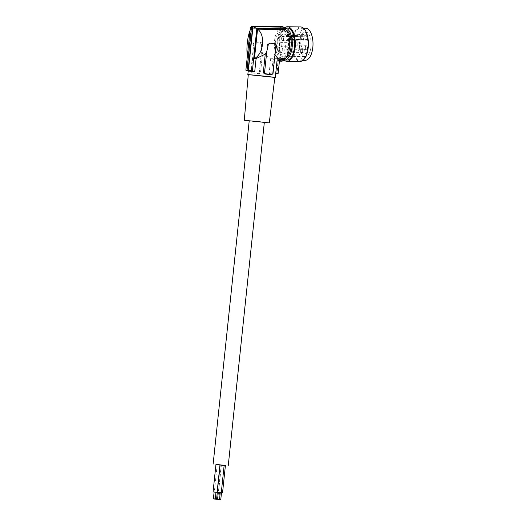 <?xml version="1.0" encoding="UTF-8"?>
<svg xmlns="http://www.w3.org/2000/svg" width="526" height="526" viewBox="0 0 526 526"><rect width="100%" height="100%" fill="white"/><g stroke="black" fill="none" stroke-linecap="round" stroke-linejoin="round"><path stroke-width="0.39" stroke-dasharray="2.63 1.97" d="M266.774 51.502L267.491 44.644L268.306 44.71M275.322 51.607L274.618 54.296L272.639 73.081L271.705 74.547M275.006 54.632L274.618 54.296M248.272 74.639L274.848 77.427M278.353 59.122A16.917 8.008 -89.3 0 0 281.009 60.766L276.926 60.72L273.06 59.057L278.353 59.122L278.372 58.366L270.732 58.268L262.566 53.33L260.613 71.904C260.278 73.18 259.456 73.765 258.148 73.66L252.256 72.943L251.481 72.069L251.336 70.859L250.915 70.839A1.729 1.519 -85.4 0 0 251.553 72.443L251.993 72.785M270.732 58.268L269.134 73.469L275.663 74.002M300.458 26.918A17.266 8.173 -89.3 0 0 292.831 37.228A17.266 8.173 -89.3 0 0 294.133 55.92A17.266 8.173 -89.3 0 0 300.017 61.45M284.553 27.773A17.266 8.173 -89.3 0 0 281.048 55.749A17.266 8.173 -89.3 0 0 284.139 60.188M274.855 77.381L248.279 74.593M264.315 122.499L249.206 120.914M286.249 36.531L286.19 35.446A9.803 4.642 -89.3 0 0 283.941 34.17A9.803 4.642 -89.3 0 0 279.175 43.914A9.803 4.642 -89.3 0 0 283.692 53.777A9.803 4.642 -89.3 0 0 288.057 39.798L287.551 39.562A1.729 0.815 90.7 0 1 287.018 39.969A1.729 0.815 90.7 0 1 286.427 39.417L286.21 38.911A1.729 0.815 90.7 0 1 286.249 36.531L306.323 36.787A1.729 0.815 90.7 0 0 306.283 39.167L306.5 39.674L286.427 39.417M286.19 35.446L306.264 35.702A9.803 4.642 -89.3 0 0 304.015 34.427A9.803 4.642 -89.3 0 0 299.248 44.171A9.803 4.642 -89.3 0 0 303.765 54.033A9.803 4.642 -89.3 0 0 308.131 40.055L307.625 39.818A1.729 0.815 90.7 0 1 307.092 40.226A1.729 0.815 90.7 0 1 306.5 39.674M278.109 73.614L271.587 73.088L269.134 73.469M279.589 59.583L278.07 60.812L276.729 73.548M287.367 27.963A16.056 7.601 -89.3 0 0 280.273 37.55A16.056 7.601 -89.3 0 0 281.476 54.934A16.056 7.601 -89.3 0 0 286.953 60.069M282.561 48.583A2.071 0.98 -89.3 0 0 282.291 50.851A2.071 0.98 -89.3 0 0 283.185 52.173A2.071 0.98 -89.3 0 0 283.862 51.62A2.071 0.98 -89.3 0 0 284.132 49.352A2.071 0.98 -89.3 0 0 283.238 48.03A2.071 0.98 -89.3 0 0 282.561 48.583M302.634 48.839A2.071 0.98 -89.3 0 0 302.365 51.107A2.071 0.98 -89.3 0 0 303.259 52.429A2.071 0.98 -89.3 0 0 303.936 51.877A2.071 0.98 -89.3 0 0 304.206 49.608A2.071 0.98 -89.3 0 0 303.311 48.287A2.071 0.98 -89.3 0 0 302.634 48.839M280.226 43.139A2.071 0.98 -89.3 0 0 279.957 45.407A2.071 0.98 -89.3 0 0 280.851 46.729A2.071 0.98 -89.3 0 0 281.528 46.176A2.071 0.98 -89.3 0 0 281.798 43.908A2.071 0.98 -89.3 0 0 280.904 42.586A2.071 0.98 -89.3 0 0 280.226 43.139M273.06 59.057L271.587 73.088M301.076 52.58A12.256 5.799 90.7 0 1 300.149 39.312A12.256 5.799 90.7 0 1 305.567 31.994A12.256 5.799 90.7 0 1 309.748 35.919A12.256 5.799 90.7 0 1 310.669 49.188A12.256 5.799 90.7 0 1 305.251 56.506A12.256 5.799 90.7 0 1 301.076 52.58M305.613 28.194A16.056 7.601 -89.3 0 0 298.518 37.78A16.056 7.601 -89.3 0 0 299.728 55.164A16.056 7.601 -89.3 0 0 305.205 60.306M279.477 52.304A12.256 5.799 90.7 0 1 278.556 39.036A12.256 5.799 90.7 0 1 283.974 31.718A12.256 5.799 90.7 0 1 288.149 35.643A12.256 5.799 90.7 0 1 289.076 48.911A12.256 5.799 90.7 0 1 283.659 56.229A12.256 5.799 90.7 0 1 279.477 52.304M281.009 60.766L280.996 61.115A17.266 8.173 -89.3 0 0 281.831 61.213M280.996 61.115L277.195 61.069L279.418 61.187L278.339 61.161L277.044 73.489M251.579 26.307L281.956 26.695L281.949 27.043L251.533 26.708M281.949 27.043A16.917 8.008 -89.3 0 0 279.214 28.253L250.33 27.885M260.613 71.904L259.377 71.792L261.613 50.509L262.566 53.33M284.776 27.931A16.056 7.601 -89.3 0 0 277.472 49.562A16.056 7.601 -89.3 0 0 278.971 54.901A16.056 7.601 -89.3 0 0 284.369 60.036M285.769 57.985A14.327 6.779 90.7 0 1 284.283 58.314A14.327 6.779 90.7 0 1 279.418 53.783A14.327 6.779 90.7 0 1 278.057 48.957A14.327 6.779 90.7 0 1 284.645 29.653A14.327 6.779 90.7 0 1 286.124 30.021M277.005 53.757A14.327 6.779 -89.3 0 0 281.864 58.281A14.327 6.779 -89.3 0 0 288.209 49.687A14.327 6.779 -89.3 0 0 287.091 34.151A14.327 6.779 -89.3 0 0 282.232 29.62A14.327 6.779 -89.3 0 0 275.887 38.22A14.327 6.779 -89.3 0 0 277.005 53.757M259.377 71.792A1.729 1.519 -85.4 0 1 257.687 73.338L252.25 72.726A1.729 1.519 -85.4 0 1 251.553 72.443M278.372 58.366A16.227 7.68 90.7 0 1 274.381 43.336A16.227 7.68 90.7 0 1 279.194 29.015L279.214 28.253M300.3 43.395A2.071 0.98 -89.3 0 0 300.03 45.663A2.071 0.98 -89.3 0 0 300.925 46.985A2.071 0.98 -89.3 0 0 301.602 46.433A2.071 0.98 -89.3 0 0 301.871 44.158A2.071 0.98 -89.3 0 0 300.977 42.843A2.071 0.98 -89.3 0 0 300.3 43.395M305.922 33.27A16.056 7.601 -89.3 0 0 300.445 28.128A16.056 7.601 -89.3 0 0 293.35 37.714A16.056 7.601 -89.3 0 0 294.56 55.098A16.056 7.601 -89.3 0 0 300.037 60.24A16.056 7.601 -89.3 0 0 307.131 50.654A16.056 7.601 -89.3 0 0 305.922 33.27M281.929 36.978A2.071 0.98 -89.3 0 0 281.66 39.246A2.071 0.98 -89.3 0 0 282.554 40.568A2.071 0.98 -89.3 0 0 283.231 40.015A2.071 0.98 -89.3 0 0 283.501 37.747A2.071 0.98 -89.3 0 0 282.607 36.425A2.071 0.98 -89.3 0 0 281.929 36.978M278.07 60.812L279.457 60.825M285.618 45.584A2.071 0.98 -89.3 0 0 285.348 47.859A2.071 0.98 -89.3 0 0 286.243 49.174A2.071 0.98 -89.3 0 0 286.926 48.622A2.071 0.98 -89.3 0 0 287.196 46.354A2.071 0.98 -89.3 0 0 286.295 45.032A2.071 0.98 -89.3 0 0 285.618 45.584M305.691 45.841A2.071 0.98 -89.3 0 0 305.422 48.109A2.071 0.98 -89.3 0 0 306.323 49.431A2.071 0.98 -89.3 0 0 307 48.879A2.071 0.98 -89.3 0 0 307.269 46.61A2.071 0.98 -89.3 0 0 306.375 45.289A2.071 0.98 -89.3 0 0 305.691 45.841M277.195 61.069L275.9 73.397M302.003 37.234A2.071 0.98 -89.3 0 0 301.733 39.503A2.071 0.98 -89.3 0 0 302.628 40.824A2.071 0.98 -89.3 0 0 303.305 40.272A2.071 0.98 -89.3 0 0 303.574 38.003A2.071 0.98 -89.3 0 0 302.68 36.682A2.071 0.98 -89.3 0 0 302.003 37.234M306.264 35.702L306.323 36.787M224.161 465.313L225.411 465.471M215.956 464.438L219.973 464.859M220.144 464.859L224.161 465.286M215.949 464.537L225.404 465.53M267.491 44.644A1.729 1.519 94.6 0 1 269.18 43.099L269.72 43.158M279.194 29.015L251.027 28.654L250.047 30.574M262.244 44.493L261.613 50.509L261.455 44.427L262.244 44.493A1.729 1.519 94.6 0 0 260.916 42.606L255.478 41.995A1.729 1.519 94.6 0 0 253.788 43.54L250.915 70.839M247.391 55.828L247.943 57.978L249.574 57.998C249.883 56.466 251.086 54.875 253.19 53.211L252.973 43.48L254.683 41.929L260.107 42.54L261.455 44.427M248.2 71.115L249.574 57.998M251.027 28.654L247.943 57.978M251.849 26.662L247.259 70.274M276.926 60.72L275.585 73.456M249.219 120.783L264.328 122.367M253.19 53.211L251.336 70.859M218.297 492.467L221.485 492.855M218.297 492.441L220.236 492.645M220.23 492.691L221.485 492.836M214.108 492.04L217.297 492.435M216.041 492.264L217.297 492.408M214.108 492.02L216.048 492.224M288.057 39.798L308.131 40.055M287.551 39.562L307.625 39.818M306.283 39.167L286.21 38.911M258.148 73.66L257.687 73.338M252.71 73.048L252.25 72.726M272.665 72.871L273.086 72.89M269.18 43.099L269.897 43.152M260.107 42.54L260.916 42.606M252.973 43.48L253.788 43.54M304.015 34.427L283.941 34.17M303.765 54.033L283.692 53.777M307.841 39.66L287.768 39.404M303.259 52.429L283.185 52.173M283.974 31.718L305.567 31.994M284.283 58.314L281.864 58.281M300.925 46.985L280.851 46.729M306.323 49.431L286.243 49.174M303.449 28.167L300.445 28.128M287.018 39.969L307.092 40.226M302.628 40.824L282.554 40.568M269.141 43.093L269.937 43.158M221.393 465.05L218.507 492.52M219.546 492.632L218.829 499.45M217.205 464.629L214.319 492.099M215.358 492.204L214.641 499.029M303.311 48.287L283.238 48.03M306.375 45.289L286.295 45.032M284.645 29.653L282.232 29.62M303.035 60.28L300.037 60.24M302.68 36.682L282.607 36.425M221.222 465.05L218.336 492.52M283.659 56.229L305.251 56.506M300.977 42.843L280.904 42.586"/><path stroke-width="0.79" d="M266.774 51.502L268.306 44.71L269.983 43.158L275.433 43.77L276.748 45.657L275.322 51.607L273.086 72.89A1.729 1.519 -85.4 0 1 271.39 74.442L265.952 73.831A1.729 1.519 -85.4 0 1 264.624 71.944L266.774 51.502L265.242 54.178L256.103 58.524L254.472 58.498L257.556 29.18C265.663 34.762 263.644 53.915 254.472 58.498M257.556 29.18L285.723 29.541A16.227 7.68 -89.3 0 1 289.721 44.565A16.227 7.68 -89.3 0 1 284.901 58.886L277.255 58.794C277.268 57.459 276.387 55.96 274.618 54.296M277.255 58.794L275.663 73.995L278.109 73.614L279.589 59.583L284.882 59.648A16.917 8.008 90.7 0 1 282.146 60.858L282.14 61.207L279.418 61.174L281.831 61.213A17.266 8.173 -89.3 0 0 282.14 61.207M272.205 74.278L271.028 74.699L265.433 74.067C264.131 73.896 263.454 73.153 263.388 71.832L264.624 71.944M274.848 77.427L248.272 74.639M252.408 70.727L256.852 28.411L285.743 28.779A16.917 8.008 -89.3 0 0 283.087 27.135L252.986 26.747L248.404 70.366L252.408 70.727L254.722 71.641L248.193 71.109L245.879 70.201L248.404 70.366M256.103 58.524L254.722 71.641M285.723 29.541L285.743 28.779M284.139 60.188A17.266 8.173 -89.3 0 0 286.94 61.279L300.017 61.45A17.266 8.173 -89.3 0 0 307.651 51.14A17.266 8.173 -89.3 0 0 306.349 32.448A17.266 8.173 -89.3 0 0 300.458 26.918L287.38 26.754A17.266 8.173 -89.3 0 0 284.553 27.773M286.94 61.279A17.266 8.173 -89.3 0 0 294.573 50.976A17.266 8.173 -89.3 0 0 293.271 32.283A17.266 8.173 -89.3 0 0 287.38 26.754M249.206 120.914L244.281 120.263L248.279 74.593L267.879 76.494L274.855 77.381L269.266 122.887L264.315 122.499M244.281 120.263L269.266 122.887M256.852 28.411L252.986 26.747M284.369 60.036A16.056 7.601 -89.3 0 0 284.448 60.043L286.953 60.069A16.056 7.601 -89.3 0 0 294.054 50.483A16.056 7.601 -89.3 0 0 292.844 33.105A16.056 7.601 -89.3 0 0 287.367 27.963L284.855 27.931A16.056 7.601 -89.3 0 0 284.776 27.931M303.035 60.28L305.205 60.306A16.056 7.601 -89.3 0 0 312.299 50.72A16.056 7.601 -89.3 0 0 311.09 33.335A16.056 7.601 -89.3 0 0 305.613 28.194L303.449 28.167M251.849 26.662L250.33 27.885L245.879 70.201M286.124 30.021A14.327 6.779 90.7 0 1 289.51 34.177A14.327 6.779 90.7 0 1 290.871 39.003A14.327 6.779 90.7 0 1 285.769 57.985M284.448 60.043A16.056 7.601 -89.3 0 0 291.831 38.411A16.056 7.601 -89.3 0 0 290.332 33.072A16.056 7.601 -89.3 0 0 284.855 27.931M283.1 26.787L251.579 26.307L282.271 26.688A17.266 8.173 90.7 0 1 283.1 26.787L283.087 27.135M284.901 58.886L284.882 59.648M279.457 60.825L282.146 60.858M221.485 492.855L222.524 492.941L225.411 465.471L224.161 465.313M218.29 492.507L216.041 492.251L217.087 492.329L219.973 464.859L215.956 464.438L213.069 491.909L214.108 492.04M222.524 492.941L220.23 492.671L221.275 492.757L224.161 465.286L220.144 464.859L217.258 492.329L218.297 492.467M225.404 465.53L215.949 464.537M269.72 43.158L275.433 43.77M274.625 43.704A1.729 1.519 94.6 0 1 275.953 45.591L275.322 51.607M250.047 30.574C247.536 36.32 246.148 49.523 247.391 55.828M275.302 77.434L275.663 73.995L278.109 73.614M251.579 26.307L246.97 70.149M252.717 26.399L248.114 70.241M228.238 465.747L264.328 122.367L258.634 121.67L249.219 120.783L213.129 464.162M265.242 54.178L263.388 71.832M214.818 499.023L213.385 498.885L214.818 499.023M221.275 492.757L217.258 492.329M219.513 499.509L220.236 492.645L219.723 492.579L218.297 492.441L217.573 499.312L219.513 499.509L217.573 499.312M220.762 499.7L218.829 499.496L220.762 499.7L221.485 492.836L220.23 492.691M217.297 492.435L218.29 492.52M216.574 499.279L214.641 499.075L216.574 499.279L217.297 492.408L216.041 492.264M217.087 492.329L213.069 491.909M215.325 499.089L216.048 492.224L215.535 492.158L214.108 492.02L213.385 498.885M265.433 74.067L265.952 73.831M270.87 74.679L271.39 74.442M275.953 45.591L276.748 45.657M248.193 71.109L247.831 74.541"/></g></svg>

